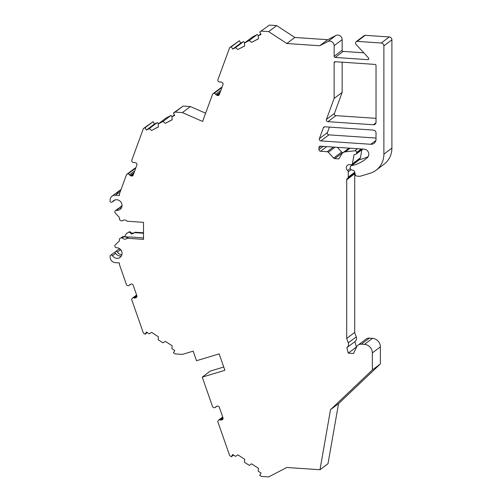 <?xml version="1.0" encoding="UTF-8"?>
<svg xmlns="http://www.w3.org/2000/svg" width="502" height="502" viewBox="0 0 502 502"><rect width="100%" height="100%" fill="white"/><g stroke="black" fill="none" stroke-linecap="round" stroke-linejoin="round"><path stroke-width="0.75" d="M376.023 138.063L328.873 134.862A1.638 1.531 -127 0 1 327.398 132.616L329.419 127.1M376.023 118.353L335.926 115.629A1.638 1.531 -127 0 1 334.451 113.389L342.151 92.393L342.151 62.185M343.117 152.602L342.797 152.583A1.638 1.531 -127 0 1 341.686 152.037L337.363 147.343M360.449 157.835L352.423 163.872A1.155 1.079 53 0 1 352.034 164.524L360.053 158.488A1.155 1.079 53 0 0 360.449 157.835L361.86 149.778M354.638 163.081A3.445 3.213 53 0 1 354.494 162.673M354.719 332.657L354.719 173.736A1.638 1.531 53 0 1 354.908 172.983M356.288 336.836L348.269 342.872A4.374 4.079 53 0 1 346.97 347.585L354.989 341.548A4.374 4.079 53 0 0 356.288 336.836L354.638 332.481L346.7 338.461L346.7 179.772A1.638 1.531 53 0 1 347.484 178.442A1.638 1.531 53 0 0 347.685 178.317L354.883 172.895M356.52 347.12L354.87 341.636M372.522 338.354L364.502 344.391L361.358 344.177A5.466 5.102 -127 0 0 358.07 345.138L366.09 339.101A5.466 5.102 53 0 1 369.378 338.141L372.522 338.354A8.201 7.649 53 0 1 380.378 346.876L372.358 352.912L372.358 369.961L380.378 363.919L380.378 346.876M216.531 406.369L215.653 407.034A1.638 1.531 53 0 1 216.475 406.388L217.284 406.143A1.638 1.531 53 0 1 219.299 407.235L222.988 417.796A1.638 1.531 53 0 1 222.053 419.779L221.238 420.023A1.638 1.531 53 0 1 220.165 419.954A1.638 1.531 53 0 0 218.408 420.331L218.219 420.557A1.638 1.531 53 0 0 217.962 422.094L229.671 455.609L231.372 456.726L232.683 454.505L235.526 456.368L237.892 454.843L244.712 459.311L244.461 462.223L249.249 465.36L251.615 463.835L258.436 468.303L258.185 471.215L261.027 473.079L259.716 475.294L261.416 476.411L268.67 476.9L286.811 467.481L319.987 469.734L328.007 463.691L338.549 403.627L380.378 363.919M130.407 284.327L129.529 284.992A1.638 1.531 53 0 1 130.351 284.345L131.16 284.101A1.638 1.531 53 0 1 133.174 285.192L136.864 295.753A1.638 1.531 53 0 1 135.923 297.736L135.113 297.981A1.638 1.531 53 0 1 134.04 297.912A1.638 1.531 53 0 0 132.283 298.288L132.095 298.514A1.638 1.531 53 0 0 131.838 300.052L143.384 333.108L145.084 334.225L146.396 332.004L149.238 333.868L151.61 332.343L158.425 336.811L158.174 339.722L162.962 342.86L165.334 341.335L172.148 345.803L171.897 348.708L174.74 350.572L173.435 352.793L175.135 353.904L182.383 354.399L193.17 351.136L196.52 360.725L219.161 353.885L224.89 370.288L202.256 377.134L210.275 371.097L223.748 367.018M121.402 250.768A5.466 5.102 -127 0 1 120.511 249.695A1.368 1.274 -127 0 0 118.61 249.287L115.466 251.653A1.368 1.274 -127 0 0 114.977 252.657L114.977 252.813M143.509 233.242L134.473 232.627L132.873 233.719L131.235 233.951L129.792 232.313L128.713 232.238L129.259 231.83L126.291 233.637A19.139 5.359 -86.1 0 1 124.339 236.68M129.259 231.83L130.338 231.899A3.282 3.062 53 0 0 134.341 232.752M134.473 232.627L135.019 232.219L143.509 232.796M120.323 191.469L120.216 191.551A5.466 5.102 -127 0 0 116.928 192.511L120.072 190.145A5.466 5.102 53 0 1 121.013 189.593M135.816 167.913L135.59 167.944A1.638 1.531 -127 0 0 134.9 168.22L126.88 174.257A1.638 1.531 -127 0 0 126.391 174.922L119.426 193.923L119.426 195.498L115.341 195.222A5.466 5.102 53 0 0 112.053 196.182L115.196 193.81A5.466 5.102 53 0 1 118.485 192.856L119.783 192.944M158.619 123.643L157.264 122.582L154.415 124.057L153.11 121.66L143.384 128.581L131.838 160.075A1.638 1.531 -127 0 0 132.095 161.644L132.283 161.901A1.638 1.531 -127 0 0 134.04 162.516A1.638 1.531 -127 0 1 135.113 162.585L135.923 162.943A1.638 1.531 -127 0 1 136.864 165.058L133.174 175.116A1.638 1.531 -127 0 1 131.16 175.932L130.351 175.581A1.638 1.531 -127 0 1 129.529 174.821A1.638 1.531 -127 0 0 127.872 173.937L127.571 173.981A1.638 1.531 -127 0 0 126.88 174.257M172.343 116.514L170.987 115.454L166.193 117.945L158.174 123.981L158.425 126.924L151.61 130.464L149.238 128.619L157.264 122.582M205.613 113.214L190.402 106.549L183.155 106.06L173.435 112.981L174.74 115.378L171.897 116.853L172.148 119.796L165.334 123.335L162.962 121.49L170.987 115.454M221.94 87.392L221.715 87.417A1.638 1.531 -127 0 0 221.024 87.699L213.005 93.736A1.638 1.531 -127 0 0 212.515 94.401L202.595 121.446L182.383 112.592L175.135 112.097L173.435 112.981M244.907 42.683L243.545 41.622L240.703 43.097L239.391 40.706L229.671 47.627L217.962 79.554A1.638 1.531 -127 0 0 218.219 81.123L218.408 81.374A1.638 1.531 -127 0 0 220.165 81.989A1.638 1.531 -127 0 1 221.238 82.064L222.053 82.422A1.638 1.531 -127 0 1 222.988 84.531L219.299 94.589A1.638 1.531 -127 0 1 217.284 95.411L216.475 95.054A1.638 1.531 -127 0 1 215.653 94.301A1.638 1.531 -127 0 0 213.996 93.416L213.695 93.454A1.638 1.531 -127 0 0 213.005 93.736M258.63 35.554L257.269 34.494L252.481 36.985L244.461 43.021L244.712 45.964L237.892 49.503L235.526 47.659L243.545 41.622M335.863 35.51L327.844 41.547A4.374 4.079 53 0 1 334.131 45.663L342.151 39.627A4.374 4.079 53 0 0 335.863 35.51L327.768 39.714L294.831 37.474L276.69 25.589L269.436 25.1L259.716 32.021L261.027 34.418L258.185 35.893L258.436 38.836L251.615 42.375L249.249 40.53L257.269 34.494M342.151 39.627L342.151 50.275A1.092 1.023 -127 0 0 343.199 51.411L363.793 52.81M376.086 170.228A21.868 20.406 53 0 0 383.879 154.177L383.879 45.845A2.736 2.548 -127 0 0 381.256 43.003L357.173 41.365A1.638 1.531 -127 0 0 356.182 41.653L364.201 35.617A1.638 1.531 53 0 1 365.192 35.328L389.282 36.966A2.736 2.548 53 0 1 391.899 39.802L391.899 148.134A21.868 20.406 53 0 1 384.105 164.185L376.086 170.228A21.868 20.406 53 0 1 370.093 173.259L360.26 176.233A1.638 1.531 -127 0 1 359.721 176.29L356.897 176.102A1.638 1.531 -127 0 1 355.378 174.815L354.55 171.596A1.638 1.531 53 0 0 353.308 170.354L351.544 169.921A1.638 1.531 -127 0 1 350.245 168.258L350.245 167.147A1.638 1.531 -127 0 1 350.829 165.949L358.855 159.906A1.638 1.531 53 0 1 359.432 159.649L351.469 165.673A38.271 35.711 53 0 0 365.004 159.592A38.271 35.711 53 0 0 367.376 157.634A4.92 4.593 53 0 0 368.481 152.464A4.92 4.593 53 0 0 364.107 149.163L320.514 146.201A1.638 1.531 53 0 0 318.939 147.695L318.939 149.558A1.638 1.531 53 0 0 320.514 151.259L327.191 151.717L333.359 147.073M368.223 156.568A38.271 35.711 53 0 1 359.495 159.636M373.406 130.087A2.736 2.548 53 0 1 376.023 132.923L376.023 139.318A5.466 5.102 53 0 1 374.072 143.327A5.466 5.102 53 0 1 370.783 144.287L320.853 140.899A1.638 1.531 53 0 1 319.379 138.652L323.382 127.74A1.638 1.531 53 0 1 324.857 126.786L373.406 130.087M334.131 98.43L334.131 62.706A1.092 1.023 53 0 1 335.179 61.708L374.975 64.413A1.092 1.023 53 0 1 376.023 65.549L376.023 122.275A2.736 2.548 53 0 1 373.406 124.76L327.906 121.672A1.638 1.531 53 0 1 326.432 119.426L334.131 98.43L342.151 92.393M352.423 163.872L354.004 154.873A1.638 1.531 -127 0 0 354.023 154.735L355.51 154.396A1.638 1.531 53 0 0 356.062 154.145L362.802 149.069M352.034 164.524A1.155 1.079 53 0 1 351.337 164.725L349.637 164.606A3.445 3.213 53 0 0 347.641 170.511L350.271 168.534M347.685 178.317A1.638 1.531 53 0 0 348.269 177.112L348.269 171.828A1.638 1.531 -127 0 0 347.641 170.511M348.269 171.828L351.055 169.707M351.469 165.673L351.413 165.685A1.638 1.531 -127 0 0 350.829 165.949M219.154 89.871C220.001 90.203 220.001 90.203 219.154 89.871M145.084 334.225L147.274 332.581M190.402 106.549L182.383 112.592M183.155 106.06L175.135 112.097M151.61 130.464L158.419 126.837M165.334 123.335L172.142 119.708M171.897 116.853L174.483 114.908M154.415 124.057L146.396 130.093L145.084 127.703L153.11 121.66M149.238 128.619L146.396 130.093M162.962 121.49L158.174 123.981M145.084 127.703L143.384 128.581M133.03 170.398C133.877 170.724 133.877 170.724 133.03 170.398M123.109 220.303L122.319 220.893L121.239 220.824L119.426 219.631L119.426 217.504L115.284 213.011A1.638 1.531 53 0 1 115.41 210.645L118.554 208.28A1.638 1.531 53 0 1 119.633 208.004A5.466 5.102 -127 0 0 121.409 207.922M115.41 210.645A1.638 1.531 53 0 1 116.489 210.369A5.466 5.102 -127 0 0 120.091 209.441A5.466 5.102 -127 0 0 120.882 202.005A5.466 5.102 -127 0 0 113.515 200.706A5.466 5.102 -127 0 0 112.492 201.766A1.368 1.274 53 0 1 110.101 200.844L110.101 200.191A5.466 5.102 53 0 1 112.053 196.182M116.928 192.511A5.466 5.102 -127 0 0 116.138 193.264M119.708 208.01A1.638 1.531 53 0 1 121.365 206.698A5.466 5.102 -127 0 0 121.879 206.742M124.44 236.724L127.546 236.938A19.139 5.359 -86.1 0 1 126.987 237.339M121.409 255.857A5.466 5.102 53 0 1 115.636 253.366L112.492 255.738A1.368 1.274 -127 0 0 110.101 256.327L110.101 256.98A5.466 5.102 -127 0 0 115.341 262.665L119.426 262.941L119.426 264.516L126.391 284.465A1.638 1.531 53 0 0 127.571 285.569L127.872 285.644A1.638 1.531 53 0 0 129.152 285.406L130.715 284.239M115.636 253.366A1.368 1.274 -127 0 0 113.734 252.958L110.591 255.323M121.879 254.677A5.466 5.102 53 0 1 117.368 252.067A1.368 1.274 -127 0 0 115.466 251.653M112.492 255.738A5.466 5.102 -127 0 0 120.091 257.375A5.466 5.102 -127 0 0 121.691 251.42A5.466 5.102 -127 0 0 116.489 247.674A1.638 1.531 -127 0 1 115.284 244.863L119.426 240.935L119.426 238.808L123.04 236.505L119.426 238.808M128.713 232.238L126.291 233.637M122.319 220.893A3.282 3.062 53 0 1 127 221.213L143.509 222.336L143.509 239.379L127 238.255L128.807 236.9C127.972 237.565 126.41 237.465 124.12 236.58L123.04 236.505M127 238.255A3.282 3.062 53 0 1 122.319 237.935L124.12 236.58M129.792 232.313L130.338 231.899M121.239 237.866L122.319 237.935M143.509 237.898L128.807 236.9M129.529 284.992A1.638 1.531 53 0 1 129.152 285.406M237.892 49.503L244.7 45.877M251.615 42.375L258.423 38.748M258.185 35.893L260.77 33.948M240.703 43.097L232.683 49.133L231.372 46.742L239.391 40.706M235.526 47.659L232.683 49.133M249.249 40.53L244.461 43.021M269.436 25.1L259.716 32.021M231.372 46.742L229.671 47.627M276.69 25.589L268.67 31.632L261.416 31.137M294.831 37.474L286.811 43.511L268.67 31.632M327.768 39.714L319.749 45.751L286.811 43.511M327.844 41.547L319.749 45.751M356.182 41.653A1.638 1.531 -127 0 0 355.598 42.858L355.598 43.26A1.638 1.531 -127 0 0 356.062 44.421L368.474 57.893A1.092 1.023 53 0 1 367.734 59.663L335.179 57.448A1.092 1.023 53 0 1 334.131 56.312L334.131 45.663M356.062 154.145A1.638 1.531 53 0 0 356.646 152.941L356.646 152.482A1.638 1.531 53 0 0 354.801 150.788L345.25 151.849A5.466 5.102 -127 0 0 342.866 152.79A5.466 5.102 -127 0 0 341.624 154.189L338.844 158.896L334.778 158.619A1.638 1.531 53 0 1 333.667 158.08L328.308 152.257A1.638 1.531 -127 0 0 327.191 151.717M215.653 407.034A1.638 1.531 53 0 1 213.996 407.687L213.695 407.611A1.638 1.531 53 0 1 212.515 406.507L202.256 377.134M231.372 456.726L233.555 455.082M338.549 403.627L330.529 409.663L372.358 369.961M319.987 469.734L330.529 409.663M364.502 344.391A8.201 7.649 53 0 1 372.358 352.912M358.07 345.138A5.466 5.102 -127 0 0 356.615 346.932L353.502 353.496L348.269 353.144L346.851 347.673A4.374 4.079 53 0 0 346.97 347.585M356.288 347.108L348.269 353.144M348.269 342.872L346.7 338.461M324.643 126.786L323.382 127.74M327.398 132.616L319.379 138.652M328.873 134.862L320.853 140.899M375.904 140.434L370.783 144.287M335.424 61.727L334.131 62.706M375.967 122.833L373.406 124.76M335.926 115.629L327.906 121.672M351.413 165.685L359.432 159.649M221.715 87.417L213.695 93.454M221.922 87.455L213.996 93.416M220.14 92.293L216.475 95.054M219.65 93.629L217.284 95.411M220.842 90.391L215.653 94.301M133.526 174.15L131.16 175.932M134.015 172.82L130.351 175.581M134.712 170.918L129.529 174.821M135.791 167.975L127.872 173.937M135.59 167.944L127.571 173.981M118.485 192.856L115.341 195.222M114.82 200.009L112.492 201.766M119.633 208.004L116.489 210.369M121.98 206.234L121.365 206.698M120.511 249.695L117.368 252.067M136.72 297.14L135.923 297.736M136.927 296.613L135.113 297.981M136.87 295.778L134.04 297.912M342.151 50.275L334.131 56.312M343.199 51.411L335.179 57.448M368.757 58.891L367.734 59.663M357.173 41.365L365.192 35.328M381.256 43.003L389.282 36.966M383.879 45.845L391.899 39.802M383.879 154.177L391.899 148.134M320.891 146.226L318.939 147.695M323.162 146.383L318.939 149.558M326.676 146.622L320.514 151.259M328.308 152.257L335.041 147.186M341.686 152.037L333.667 158.08M342.797 152.583L334.778 158.619M222.844 419.183L222.053 419.779M223.051 418.662L221.238 420.023M223.001 417.821L220.165 419.954M361.358 344.177L369.378 338.141M354.719 173.736L346.7 179.772M348.269 177.112L354.719 172.255M356.646 152.941L361.867 149.006M356.646 152.482L361.314 148.968M354.801 150.788L357.556 148.718M345.25 151.849L350.089 148.209M334.451 113.389L326.432 119.426M112.235 202.03L114.983 199.959M120.285 206.975L122.036 205.657M132.522 298.062L136.6 294.994M218.646 420.105L222.725 417.036M215.283 407.448L216.839 406.281M342.866 152.79L349.047 148.14"/></g></svg>
